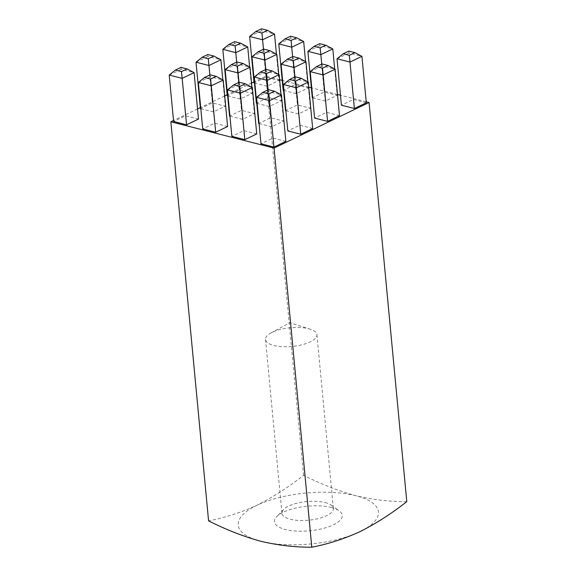 <?xml version="1.0" encoding="UTF-8"?>
<svg xmlns="http://www.w3.org/2000/svg" width="576" height="576" viewBox="0 0 576 576"><rect width="100%" height="100%" fill="white"/><g stroke="black" fill="none" stroke-linecap="round" stroke-linejoin="round"><path stroke-width="0.43" stroke-dasharray="2.88 2.16" d="M331.33 507.492A34.034 12.362 174.6 0 1 339.113 510.761A34.034 12.362 174.6 0 1 328.363 526.889A34.034 12.362 174.6 0 1 285.408 529.517A34.034 12.362 174.6 0 1 276.718 516.658A34.034 12.362 174.6 0 1 331.33 507.492M325.066 502.531A25.819 9.374 174.6 0 1 330.97 505.008A25.819 9.374 174.6 0 1 333.346 508.457A25.819 9.374 174.6 0 1 318.377 518.558A25.819 9.374 174.6 0 1 290.232 519.242A25.819 9.374 174.6 0 1 281.945 513.317A25.819 9.374 174.6 0 1 283.637 509.486A25.819 9.374 174.6 0 1 325.066 502.531M308.635 328.738A25.819 9.374 174.6 0 1 310.205 329.184A25.819 9.374 174.6 0 1 316.922 334.663A25.819 9.374 174.6 0 1 301.954 344.772A25.819 9.374 174.6 0 1 273.802 345.449A25.819 9.374 174.6 0 1 265.514 339.523A25.819 9.374 174.6 0 1 271.087 332.885A25.819 9.374 174.6 0 1 308.635 328.738M256.738 133.942L243.785 130.637L231.854 136.354M198.49 119.081L185.53 115.776L173.606 121.5M259.07 123.595L271.627 126.799L283.558 121.082L270.598 117.778L258.667 123.494M200.822 108.742L213.372 111.946L225.302 106.222L212.342 102.917L200.419 108.641M285.883 110.736L298.44 113.94L310.37 108.223L297.41 104.918L285.48 110.635M227.635 95.882L240.185 99.086L252.115 93.362L239.162 90.058L227.232 95.782M312.696 97.877L325.253 101.081L337.183 95.364L324.223 92.059L312.293 97.776M254.448 83.023L267.005 86.227L278.928 80.503L265.975 77.198L254.045 82.922M366.214 101.794L340.481 95.234M337.493 94.471L311.35 87.804M308.772 87.142L282.226 80.374M279.641 79.718L265.86 76.198L253.951 81.914M251.539 83.066L227.138 94.774M224.726 95.926L200.318 107.633M197.532 108.972L173.506 120.492M283.572 90.454L296.129 93.65L308.059 87.934L295.099 84.629L283.169 90.346M366.307 102.787L353.347 99.482L341.424 105.206M256.759 103.313L269.316 106.51L281.239 100.793L268.286 97.488L256.356 103.205M339.494 115.646L326.534 112.342L314.604 118.066M229.946 116.172L242.496 119.369L254.426 113.652L241.474 110.347L229.543 116.064M312.682 128.506L299.722 125.201L287.791 130.925M227.614 126.511L214.661 123.206L202.73 128.923M285.869 141.365L272.909 138.06L260.978 143.784M406.786 501.638C390.082 501.746 373.104 499.774 355.874 495.72C338.537 490.954 321.106 484.15 303.588 475.315C288.266 487.339 272.664 497.347 256.766 505.346C240.84 512.618 224.777 517.795 208.577 520.877M265.86 76.198L303.588 475.315M260.863 541.289A70.409 25.574 174.6 0 1 256.766 505.346A70.409 25.574 -5.4 0 1 355.874 495.72A70.409 25.574 -5.4 0 1 359.971 531.662A70.409 25.574 -5.4 0 1 260.863 541.289M263.506 49.212L267.005 86.227M276.437 54.13L278.928 80.503M249.653 36.475L261.583 30.758L265.975 77.198M261.446 28.8L261.583 30.758L274.543 34.063M292.63 56.635L296.129 93.65M305.561 61.56L308.059 87.934M278.777 43.906L290.707 38.189L295.099 84.629M290.57 36.23L290.707 38.189L303.667 41.494M321.754 64.066L325.253 101.081M334.685 68.99L337.183 95.364M307.908 51.336L319.831 45.612L324.223 92.059M319.694 43.654L319.831 45.612L332.791 48.917M337.032 58.766L348.962 53.042L353.347 99.482M348.818 51.084L348.962 53.042L361.915 56.347M236.686 62.071L240.185 99.086M249.624 66.989L252.115 93.362M222.84 49.342L234.77 43.618L239.162 90.058M234.634 41.659L234.77 43.618L247.723 46.922M265.817 69.494L269.316 106.51M278.748 74.419L281.239 100.793M251.964 56.765L263.894 51.048L268.286 97.488M263.758 49.09L263.894 51.048L276.854 54.353M294.941 76.925L298.44 113.94M307.872 81.85L310.37 108.223M281.088 64.195L293.018 58.471L297.41 104.918M292.882 56.52L293.018 58.471L305.978 61.776M310.219 71.626L322.142 65.902L326.534 112.342M322.006 63.943L322.142 65.902L335.102 69.206M209.873 74.93L213.372 111.946M222.811 79.848L225.302 106.222M196.027 62.201L207.958 56.477L212.342 102.917M207.814 54.518L207.958 56.477L220.91 59.782M239.004 82.354L242.496 119.369M251.935 87.278L254.426 113.652M225.151 69.624L237.082 63.907L241.474 110.347M236.945 61.949L237.082 63.907L250.042 67.212M268.128 89.784L271.627 126.799M281.059 94.709L283.558 121.082M254.275 77.054L266.206 71.33L270.598 117.778M266.069 69.379L266.206 71.33L279.166 74.635M283.406 84.485L295.33 78.761L299.722 125.201M295.193 76.802L295.33 78.761L308.29 82.066M169.214 75.06L181.145 69.336L185.53 115.776M181.001 67.378L181.145 69.336L194.098 72.641M198.338 82.483L210.269 76.766L214.661 123.206M210.132 74.808L210.269 76.766L223.222 80.071M227.462 89.914L239.393 84.19L243.785 130.637M239.256 82.238L239.393 84.19L252.353 87.494M256.586 97.344L268.517 91.62L272.909 138.06M268.38 89.662L268.517 91.62L281.477 94.925M330.97 505.008L339.113 510.761M316.922 334.663L333.346 508.457M271.087 332.885L289.858 322.704L310.205 329.184M265.514 339.523L281.945 513.317M283.637 509.486L276.718 516.658"/><path stroke-width="0.86" d="M239.738 86.472L245.333 83.786L239.256 82.238L233.662 84.917L239.738 86.472L240.422 93.218L227.462 89.914L231.854 136.354L244.814 139.658L256.738 133.942L252.353 87.494L240.422 93.218L244.814 139.658M181.483 71.611L187.078 68.926L181.001 67.378L175.406 70.063L181.483 71.611L182.167 78.365L169.214 75.06L173.606 121.5L186.559 124.805L198.49 119.081L194.098 72.641L182.167 78.365L186.559 124.805M281.059 94.709L279.166 74.635L267.235 80.359L254.275 77.054L258.667 123.494L259.07 123.595M222.811 79.848L220.91 59.782L208.987 65.506L196.027 62.201L200.419 108.641L200.822 108.742M307.872 81.85L305.978 61.776L294.048 67.5L281.088 64.195L285.48 110.635L285.883 110.736M249.624 66.989L247.723 46.922L235.8 52.646L222.84 49.342L227.232 95.782L227.635 95.882M334.685 68.99L332.791 48.917L320.861 54.641L307.908 51.336L312.293 97.776L312.696 97.877M276.437 54.13L274.543 34.063L262.613 39.78L249.653 36.475L254.045 82.922L254.448 83.023M173.506 120.492L170.849 121.766L274.054 148.09L369.058 102.521L366.214 101.794M340.481 95.234L337.493 94.471M311.35 87.804L308.772 87.142M282.226 80.374L279.641 79.718M253.951 81.914L251.539 83.066M227.138 94.774L224.726 95.926M200.318 107.633L197.532 108.972M305.561 61.56L303.667 41.494L291.737 47.21L278.777 43.906L283.169 90.346L283.572 90.454M349.301 55.318L354.895 52.632L348.818 51.084L343.224 53.77L349.301 55.318L349.985 62.071L337.032 58.766L341.424 105.206L354.377 108.511L366.307 102.787L361.915 56.347L349.985 62.071L354.377 108.511M278.748 74.419L276.854 54.353L264.924 60.07L251.964 56.765L256.356 103.205L256.759 103.313M322.488 68.177L328.082 65.498L322.006 63.943L316.411 66.629L322.488 68.177L323.172 74.93L310.219 71.626L314.604 118.066L327.564 121.37L339.494 115.646L335.102 69.206L323.172 74.93L327.564 121.37M251.935 87.278L250.042 67.212L238.111 72.929L225.151 69.624L229.543 116.064L229.946 116.172M295.675 81.036L301.27 78.358L295.193 76.802L289.598 79.488L295.675 81.036L296.359 87.79L283.406 84.485L287.791 130.925L300.751 134.23L312.682 128.506L308.29 82.066L296.359 87.79L300.751 134.23M210.614 79.042L216.209 76.356L210.132 74.808L204.53 77.494L210.614 79.042L211.298 85.788L198.338 82.483L202.73 128.923L215.683 132.228L227.614 126.511L223.222 80.071L211.298 85.788L215.683 132.228M268.862 93.895L274.457 91.217L268.38 89.662L262.786 92.347L268.862 93.895L269.546 100.649L256.586 97.344L260.978 143.784L273.938 147.089L285.869 141.365L281.477 94.925L269.546 100.649L273.938 147.089M170.849 121.766L208.577 520.877C226.102 529.711 243.526 536.515 260.863 541.289C278.1 545.342 295.07 547.308 311.782 547.2C327.974 544.118 344.038 538.942 359.971 531.662C375.862 523.67 391.471 513.662 406.786 501.638L369.058 102.521M274.054 148.09L311.782 547.2M261.929 33.034L267.523 30.348L261.446 28.8L255.852 31.486L261.929 33.034L263.506 49.212M255.852 31.486L249.653 36.475M274.543 34.063L267.523 30.348M291.053 40.464L296.647 37.778L290.57 36.23L284.976 38.909L291.053 40.464L292.63 56.635M320.177 47.887L325.771 45.209L319.694 43.654L314.1 46.339L320.177 47.887L321.754 64.066M235.116 45.893L240.71 43.207L234.634 41.659L229.039 44.345L235.116 45.893L236.686 62.071M264.24 53.323L269.834 50.638L263.758 49.09L258.163 51.768L264.24 53.323L265.817 69.494M293.364 60.746L298.958 58.068L292.882 56.52L287.287 59.198L293.364 60.746L294.941 76.925M208.296 58.752L213.898 56.066L207.814 54.518L202.219 57.204L208.296 58.752L209.873 74.93M237.427 66.182L243.022 63.497L236.945 61.949L231.35 64.627L237.427 66.182L239.004 82.354M266.551 73.606L272.146 70.927L266.069 69.379L260.474 72.058L266.551 73.606L268.128 89.784M284.976 38.909L278.777 43.906M303.667 41.494L296.647 37.778M314.1 46.339L307.908 51.336M332.791 48.917L325.771 45.209M343.224 53.77L337.032 58.766M361.915 56.347L354.895 52.632M229.039 44.345L222.84 49.342M247.723 46.922L240.71 43.207M258.163 51.768L251.964 56.765M276.854 54.353L269.834 50.638M287.287 59.198L281.088 64.195M305.978 61.776L298.958 58.068M316.411 66.629L310.219 71.626M335.102 69.206L328.082 65.498M202.219 57.204L196.027 62.201M220.91 59.782L213.898 56.066M231.35 64.627L225.151 69.624M250.042 67.212L243.022 63.497M260.474 72.058L254.275 77.054M279.166 74.635L272.146 70.927M289.598 79.488L283.406 84.485M308.29 82.066L301.27 78.358M175.406 70.063L169.214 75.06M194.098 72.641L187.078 68.926M204.53 77.494L198.338 82.483M223.222 80.071L216.209 76.356M233.662 84.917L227.462 89.914M252.353 87.494L245.333 83.786M262.786 92.347L256.586 97.344M281.477 94.925L274.457 91.217"/></g></svg>
